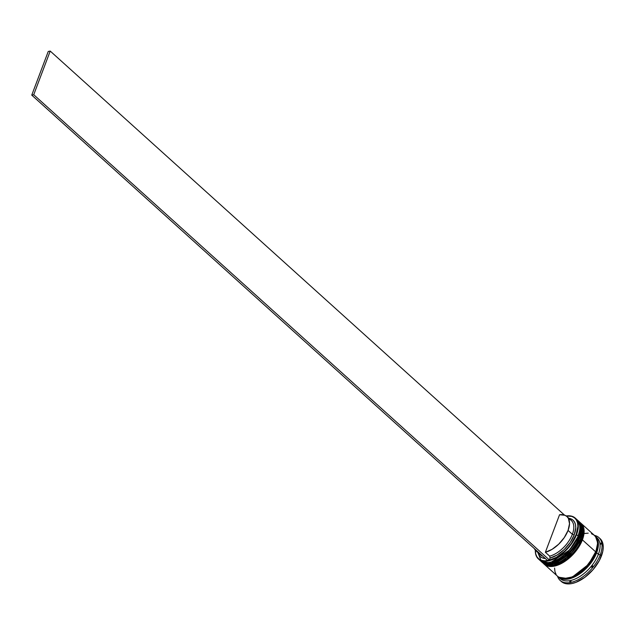<?xml version="1.0" encoding="UTF-8"?>
<svg xmlns="http://www.w3.org/2000/svg" width="635" height="635" viewBox="0 0 635 635"><rect width="100%" height="100%" fill="white"/><g stroke="black" fill="none" stroke-linecap="round" stroke-linejoin="round"><path stroke-width="0.95" d="M579.461 531.304L578.025 536.575A0.826 0.405 20.7 0 1 579.128 536.924L580.866 528.495L577.81 520.414A27.511 14.859 132.1 0 1 579.128 536.924L564.809 556.411L551.378 563.316L541.123 561.419A27.511 14.859 -47.9 0 0 560.999 559.149A27.511 14.859 -47.9 0 0 579.303 537.083A0.826 0.405 20.7 0 1 579.485 537.488A0.826 0.405 20.7 0 1 579.223 537.662L574.627 546.259L579.223 537.662A0.826 0.405 -159.3 0 0 579.485 537.488A0.826 0.405 -159.3 0 0 579.303 537.083L579.128 536.924A27.511 14.859 132.1 0 1 560.832 558.99A27.511 14.859 132.1 0 1 540.957 561.261L551.204 563.166L564.642 556.252L579.128 536.924A0.826 0.405 -159.3 0 0 578.025 536.575L569.643 549.95L551.672 561.856A26.686 14.414 132.1 0 0 578.025 536.575L573.421 545.171L566.611 553.037L558.617 558.975L551.95 561.784M540.941 560.141L538.043 553.053M541.044 561.34A27.511 14.859 -47.9 0 0 541.123 561.419L540.448 560.769M555.76 562.015L563.888 557.403L571.436 550.362L563.888 557.403L555.76 562.015M541.123 561.419C549.68 570.262 573.58 554.712 579.477 537.488C582.216 529.987 581.716 524.343 577.985 520.565L581.033 528.645L579.303 537.083A27.511 14.859 -47.9 0 0 577.985 520.565A27.511 14.859 -47.9 0 0 577.898 520.486M580.866 528.241L579.064 522.891M551.307 561.959L552.037 561.761A26.686 14.414 -47.9 0 0 578.025 536.575A26.686 14.414 132.1 0 0 579.501 531.011L578.096 535.996A27.511 14.859 132.1 0 1 551.307 561.959A27.511 14.859 132.1 0 1 539.194 559.586M582.033 533.63L580.596 538.901A0.826 0.405 20.7 0 1 581.708 539.25L583.446 530.82L580.39 522.74A27.511 14.859 132.1 0 1 581.708 539.25L567.388 558.736L553.958 565.642L543.703 563.745A27.511 14.859 -47.9 0 0 563.578 561.475A27.511 14.859 -47.9 0 0 581.882 539.409A0.826 0.405 20.7 0 1 582.057 539.813A0.826 0.405 20.7 0 1 581.803 539.988L577.207 548.584L581.803 539.988A0.826 0.405 -159.3 0 0 582.057 539.813A0.826 0.405 -159.3 0 0 581.882 539.409L581.708 539.25A27.511 14.859 132.1 0 1 563.412 561.316A27.511 14.859 132.1 0 1 543.536 563.586L553.783 565.491L567.222 558.586L581.708 539.25A0.826 0.405 -159.3 0 0 580.596 538.901L572.222 552.275L554.252 564.182A26.686 14.414 132.1 0 0 580.596 538.901L576.001 547.497L569.19 555.363L561.197 561.3L554.53 564.11M558.34 564.34L566.468 559.729L574.016 552.688L566.468 559.729L558.34 564.34M543.703 563.745C552.26 572.595 576.159 557.038 582.057 539.813C584.795 532.313 584.295 526.669 580.565 522.891L583.613 530.971L581.882 539.409A27.511 14.859 -47.9 0 0 580.565 522.891A27.511 14.859 -47.9 0 0 580.477 522.811M553.887 564.285L554.609 564.086A26.686 14.414 -47.9 0 0 580.596 538.901A26.686 14.414 132.1 0 0 582.081 533.336L580.676 538.321A27.511 14.859 132.1 0 1 553.887 564.285A27.511 14.859 132.1 0 1 542.084 562.253M596.559 552.76L582.406 571.786L569.19 578.779L558.864 577.223L561.626 578.723L564.832 579.255L572.492 577.739L580.834 573.008L588.574 565.793L594.543 557.181L596.559 552.76L595.638 552.474L596.559 552.76L597.829 548.489L598.289 544.536L597.924 541.044L595.527 536.591L598.289 544.56L596.559 552.76M573.08 576.453L588.542 564.364L596.217 550.807L588.542 564.364L573.08 576.453M576.548 534.599L576.183 534.48A27.234 14.716 132.1 0 1 552.125 559.371A27.234 14.716 132.1 0 1 535.376 550.22L535.726 553.887L536.892 556.76L538.813 558.935L541.417 560.308L544.608 560.848L548.259 560.514L556.379 557.347L564.539 551.283L568.238 547.449L571.492 543.258L576.183 534.48L577.898 526.296L577.54 522.819L576.374 519.946L574.453 517.779L571.849 516.398L566.253 515.993A27.234 14.716 132.1 0 1 576.183 534.48L576.548 534.599A27.511 14.859 132.1 0 1 558.252 556.665A27.511 14.859 132.1 0 1 538.377 558.935A27.511 14.859 132.1 0 1 535.345 550.18A27.511 14.859 -47.9 0 0 552.085 559.808A27.511 14.859 -47.9 0 0 576.548 534.599L578.096 535.996L576.548 534.599A27.511 14.859 -47.9 0 0 566.214 515.961A27.511 14.859 132.1 0 1 575.239 518.081A27.511 14.859 132.1 0 1 576.548 534.599M560.141 580.43L561.348 581.517A28.885 15.605 -47.9 0 0 582.216 579.128A28.885 15.605 -47.9 0 0 601.432 555.958L600.226 554.871A28.885 15.605 132.1 0 1 581.009 578.048A28.885 15.605 132.1 0 1 560.141 580.43A28.885 15.605 132.1 0 1 557.53 576.223A28.885 15.605 -47.9 0 0 577.525 580.033A28.885 15.605 -47.9 0 0 600.226 554.871L598.376 554.292A27.511 14.859 132.1 0 1 579.247 576.882A27.511 14.859 132.1 0 1 559.403 577.794M592.685 565.737L592.685 566.92L591.51 567.206A28.059 15.161 -47.9 0 0 592.685 565.737L592.685 566.92L591.51 567.206A28.059 15.161 132.1 0 0 592.685 565.737M569.682 581.469A28.059 15.161 -47.9 0 0 571.032 581.2L570.516 582.073L569.682 581.469L570.516 582.073L571.032 581.2A28.059 15.161 132.1 0 1 569.682 581.469M538.377 558.935L539.925 560.332A27.511 14.859 -47.9 0 0 559.8 558.062A27.511 14.859 -47.9 0 0 578.096 535.996A27.511 14.859 -47.9 0 0 576.778 519.478L575.239 518.081M541.639 561.88L542.504 562.658A27.511 14.859 -47.9 0 0 562.38 560.387A27.511 14.859 -47.9 0 0 580.676 538.321L579.818 537.543A27.511 14.859 132.1 0 1 561.515 559.61A27.511 14.859 132.1 0 1 541.639 561.88A27.511 14.859 132.1 0 1 541.393 561.65L544.703 563.634L547.926 564.174L555.625 562.65L559.816 560.642L568.055 554.522L571.786 550.64L575.08 546.41L579.818 537.543L580.676 538.321A27.511 14.859 -47.9 0 0 579.358 521.803L578.501 521.033A27.511 14.859 132.1 0 1 579.818 537.543L581.088 533.249L581.549 529.272L581.192 525.764L580.017 522.859L578.072 520.668M544.219 564.205L557.625 576.302A27.511 14.859 -47.9 0 0 577.501 574.032A27.511 14.859 -47.9 0 0 595.805 551.966L582.398 539.869A27.511 14.859 132.1 0 1 564.094 561.935A27.511 14.859 132.1 0 1 544.219 564.205A27.511 14.859 132.1 0 1 543.973 563.975L547.283 565.96L550.505 566.499L558.205 564.975L562.388 562.967L570.627 556.847L574.365 552.966L580.366 544.314L582.398 539.869L595.805 551.966L597.535 543.703L597.17 540.194L595.995 537.289L594.058 535.091L591.423 533.702M558.49 577.08L560.205 578.628A27.511 14.859 -47.9 0 0 580.08 576.358A27.511 14.859 -47.9 0 0 598.376 554.292L596.662 552.744A27.511 14.859 132.1 0 1 578.366 574.81A27.511 14.859 132.1 0 1 558.49 577.08A27.511 14.859 132.1 0 1 558.07 576.675L561.546 578.834L564.769 579.374L568.46 579.041L576.659 575.834L580.85 573.095L588.637 565.841L591.923 561.61L596.662 552.744L598.376 554.292A27.511 14.859 -47.9 0 0 597.067 537.781L595.344 536.226A27.511 14.859 132.1 0 1 596.662 552.744L597.932 548.449L598.392 544.473L598.035 540.964L596.86 538.059L594.916 535.869A27.511 14.859 132.1 0 1 595.344 536.226M568.682 518.954A23.106 12.486 132.1 0 1 572.357 534.297A23.106 12.486 -47.9 0 0 571.254 520.422L566.96 516.541A23.106 12.486 132.1 0 1 568.063 530.415L572.357 534.297L574.207 534.876A24.487 13.224 -47.9 0 0 568.873 518.271M568.206 518.184L570.865 518.819L573.016 520.152L574.572 522.137L575.5 524.7L575.747 527.756L574.207 534.876L572.357 534.297L568.063 530.415A23.106 12.486 132.1 0 1 545.37 552.275L559.554 514.739A23.106 12.486 132.1 0 1 566.96 516.541M574.207 534.876L570.182 542.481L564.229 549.513L557.212 554.958L550.108 558.046L549.378 559.983L547.402 560.372L31.75 95.123L48.244 51.475L50.221 51.078L564.515 515.12L50.221 51.078L33.726 94.726L50.221 51.078L48.244 51.475L31.75 95.123L33.726 94.726L549.378 559.983L33.726 94.726L31.75 95.123L547.402 560.372L549.378 559.983L550.108 558.046A24.487 13.224 -47.9 0 0 574.207 534.876M537.908 552.585A24.487 13.224 -47.9 0 0 545.378 558.554L542.401 557.887L540.258 556.554L538.694 554.569L537.774 552.005M549.672 556.149L550.108 558.046L549.672 556.149A23.106 12.486 -47.9 0 0 572.357 534.297A23.106 12.486 132.1 0 1 549.672 556.149L545.37 552.275L549.672 556.149M559.554 514.739L564.936 515.279L566.952 516.541L568.42 518.414L569.516 523.708L568.063 530.415L564.269 537.583L558.681 544.203L552.069 549.346L545.37 552.275L559.554 514.739M599.599 538.242L601.639 540.544L602.869 543.592L603.25 547.275L602.766 551.45L599.297 560.626L593.003 569.706L584.835 577.326L576.032 582.319L571.817 583.573L567.944 583.922L564.555 583.351L561.308 581.477M601.194 543.901L600.734 543.623L601.194 543.901M601.432 555.958A28.885 15.605 -47.9 0 0 600.051 538.623L598.845 537.535A28.885 15.605 132.1 0 1 600.226 554.871L601.432 555.958M596.146 537.067A27.511 14.859 132.1 0 1 598.376 554.292L600.226 554.871A28.885 15.605 -47.9 0 0 594.392 535.369A28.885 15.605 132.1 0 1 598.845 537.535M588.2 533.162L584.517 533.495M554.577 568.063L554.942 571.571L556.117 574.477M558.054 576.667L560.689 578.056L563.912 578.596L571.611 577.072L575.802 575.064L584.041 568.944L587.772 565.063L593.773 556.411L595.805 551.966A27.511 14.859 -47.9 0 0 594.487 535.456L581.081 523.359A27.511 14.859 132.1 0 1 582.398 539.869L584.129 531.606L583.763 528.098L582.589 525.193L580.652 523.002M600.631 543.052L601.472 543.663L600.805 544.251A28.059 15.161 -47.9 0 0 600.631 543.052L601.472 543.663L600.805 544.251A28.059 15.161 132.1 0 0 600.631 543.052M578.922 521.438A27.511 14.859 132.1 0 1 582.144 532.963A27.511 14.859 132.1 0 1 580.676 538.321L580.596 538.901A26.686 14.414 -47.9 0 0 582.025 533.71L582.144 532.963M575.961 518.835A27.511 14.859 132.1 0 1 579.564 530.638A27.511 14.859 132.1 0 1 578.096 535.996L578.025 536.575A26.686 14.414 -47.9 0 0 579.445 531.384L579.564 530.638M535.996 550.862L534.329 548.577A23.106 12.486 132.1 0 0 535.996 550.862L538.432 552.283A23.106 12.486 132.1 0 1 535.996 550.862L540.29 554.736A23.106 12.486 -47.9 0 0 542.734 556.165A23.106 12.486 132.1 0 1 538.623 552.458M577.985 520.565L577.271 519.962M580.565 522.891L579.85 522.288"/></g></svg>
